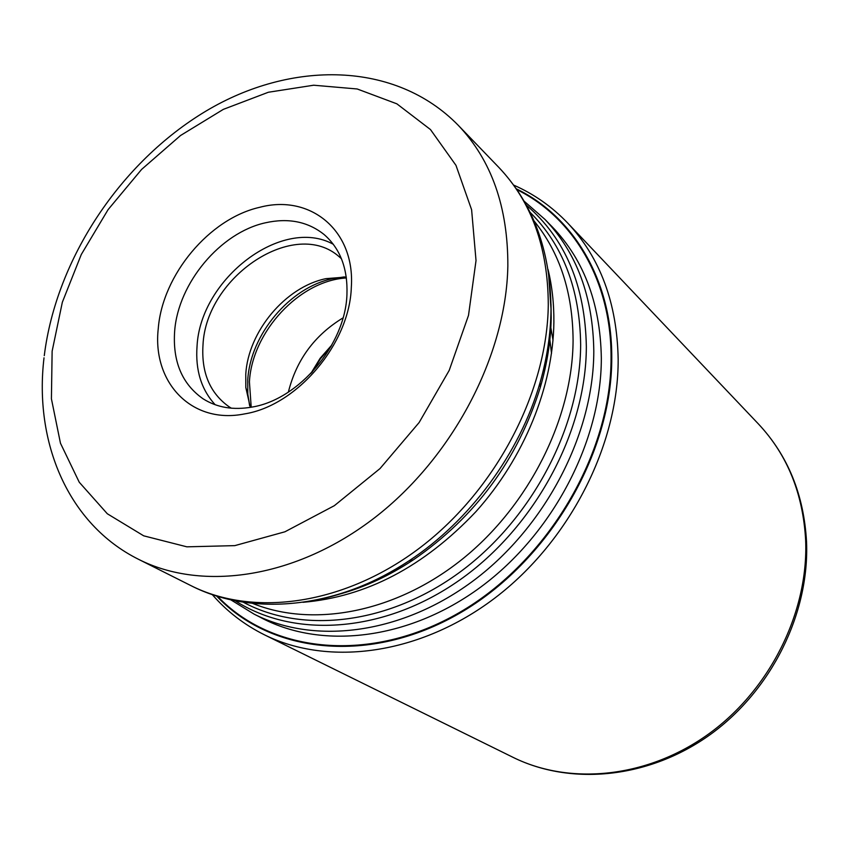 <?xml version="1.0" encoding="UTF-8"?>
<svg xmlns="http://www.w3.org/2000/svg" width="849" height="849" viewBox="0 0 849 849"><rect width="100%" height="100%" fill="white"/><g stroke="black" fill="none" stroke-linecap="round" stroke-linejoin="round"><path stroke-width="1.27" d="M516.914 189.656C573.181 217.397 611.28 280.541 611.057 357.206C611.609 453.387 548.008 561.433 459.415 612.532C370.811 663.929 271.913 653.38 217.524 596.274M244.618 413.898C297.246 405.567 349.682 343.558 351.327 287.238C355.243 230.344 310.172 193.859 259.783 207.294C209.406 218.533 162.424 274.843 158.264 328.51C152.077 382.485 191.704 424.67 244.618 413.898M346.944 294.497C347.835 268.539 340.216 248.545 324.074 234.504C307.847 221.589 288.289 217.694 265.376 222.809C220.305 232.647 178.194 283.067 174.661 331.057C172.538 361.409 182.026 384.003 203.091 398.818C217.026 407.605 233.358 410.354 252.111 407.053C298.975 399.539 345.416 344.598 346.944 294.497M215.19 404.75C201.33 389.659 195.281 370.164 197.042 346.243C200.375 278.663 282.218 216.06 333.328 244.289M341.425 258.701L339.536 257.056C295.335 216.962 205.925 276.254 202.996 345.012C201.245 372.647 209.99 393.267 229.23 406.894L231.352 408.199M250.296 407.382L245.807 387.537L245.764 374.218C248.237 331.439 285.551 286.856 325.984 278.642L346.265 277.029M359.329 587.72L357.068 587.911M553.007 340.194L550.757 327.162M805.659 540.431C803.101 493.651 787.373 454.841 758.465 424.001C787.925 455.52 803.961 494.84 806.55 541.949C809.468 613.572 771.529 690.237 710.592 734.321C649.591 778.353 571.462 786.227 513.04 757.34C570.369 785.739 647.999 777.939 709.212 733.568C770.351 689.176 808.524 611.853 805.659 540.431M758.465 424.001L567.684 223.043C600.285 257.767 617.117 303.199 618.168 359.339C618.539 445.141 569.52 541.301 494.988 597.961C420.361 654.643 328.956 666.858 264.485 634.84L513.04 757.34M216.591 595.987C270.81 653.751 370.037 664.884 459.16 613.509C548.252 562.452 612.331 453.886 611.758 357.249C611.98 279.947 573.298 216.41 516.351 188.839M259.327 616.767C319.924 650.101 407.987 640.655 480.576 587.19C553.092 533.745 601.41 441.034 601.336 358.193C600.36 301.798 582.881 256.886 548.889 223.478M555.904 230.737L544.878 219.329C576.715 252.652 593.026 296.588 593.801 351.115L593.801 351.316C593.663 433.606 546.172 525.711 474.58 579.825C402.904 633.938 315.457 645.325 254.169 614.167L268.337 621.309M235.184 600.742C294.115 638.809 383.907 633.195 459.394 580.238C534.817 527.367 586.139 432.067 586.341 347.061L586.351 346.87C585.248 285.752 565.264 238.527 526.412 205.182M530.137 212.377C563.067 245.234 579.909 289.307 580.652 344.577L580.652 344.779C580.376 426.495 532.599 518.06 461.145 571.218C389.627 624.397 302.934 634.447 243.154 602.153M252.556 603.374C313.249 628.111 395.931 612.511 462.567 558.971C529.118 505.399 572.64 418.302 573.086 340.47L573.086 340.279C572.757 292.364 559.756 252.609 534.095 220.995M548.04 269.462C552.094 286.134 554.036 303.709 553.877 322.185L553.877 322.387C553.07 386.677 524.173 457.908 475.939 511.639C423.821 566.729 366.163 596.953 302.976 602.302M340.141 593.865C365.166 586.829 389.532 575.516 413.23 559.926C475.472 517.03 517.837 459.489 540.314 387.324C547.212 363.425 550.81 339.95 551.097 316.879L551.107 312.612M551.065 309.503L551.022 307.444M548.454 272.094L551.118 310.458C550.799 334.156 547.085 358.289 539.985 382.857C519.832 453.164 470.017 520.819 408.868 560.945C375.152 582.998 340.746 596.645 305.629 601.909M498.734 167.306L458.216 125.27C491.497 160.196 508.042 207.114 507.851 266.045L507.84 266.353C506.089 355.551 453.026 457.08 374.908 517.529C296.715 577.999 202.911 591.944 138.62 559.353L190.792 585.555C254.106 617.626 345.522 604.775 421.115 546.883C496.633 489.024 547.34 391.293 548.284 304.802L548.284 304.6C547.998 247.452 531.485 201.68 498.734 167.306C533.161 203.728 550.587 251.007 551.012 309.142C550.789 333.424 547.117 357.991 539.985 382.857L540.314 387.324C547.202 363.637 550.831 340.513 551.192 317.972L551.001 304.154M476.024 260.569L468.499 315.382L449.206 370.397L419.119 422.537L380.023 468.563L334.336 505.686L284.924 531.792L234.812 545.631L186.886 546.83L143.693 535.825L107.303 513.751L79.244 482.221L60.459 443.21L51.418 398.807L52.129 351.21L62.338 302.255L81.281 254.509L108.078 209.65L141.592 169.429L180.529 135.511L223.34 109.362L268.348 92.254L313.642 85.218L357.196 88.975L396.854 103.822L430.475 129.557L455.977 165.353L471.609 209.745L476.024 260.569M249.585 405.451L247.791 394.053L247.738 379.906C250.349 334.517 289.849 287.323 332.787 278.599L344.216 276.923M346.381 277.952C299.58 280.541 252.079 331.736 249.415 381.817L251.208 407.223M288.352 392.142C296.407 359.902 314.629 335.164 343.017 317.897M310.819 373.539L320.137 358.299L331.927 344.874M331.046 346.466L320.551 358.607L312.071 372.223M551.521 353.428L549.791 339.282M367.447 583.592L370.567 583.189M567.684 223.043C552.02 206.689 534.021 194.05 513.698 185.114M264.485 634.84C244.225 624.737 226.81 611.312 212.239 594.555M254.169 614.167L230.769 599.797M544.878 219.329L524.204 201.255M340.417 593.897C365.134 586.988 389.404 575.664 413.23 559.926L408.868 560.945C337.202 608.659 252.111 617.043 190.792 585.555M44.021 357.811C33.907 442.265 67.984 524.215 138.62 559.353M458.216 125.27C395.231 60.852 291.133 60.215 206.074 111.028C120.696 162.074 56.278 258.881 44.275 355.657M325.984 278.642L332.787 278.599L344.588 276.944M249.712 405.801L247.791 394.053L245.807 387.537"/></g></svg>
